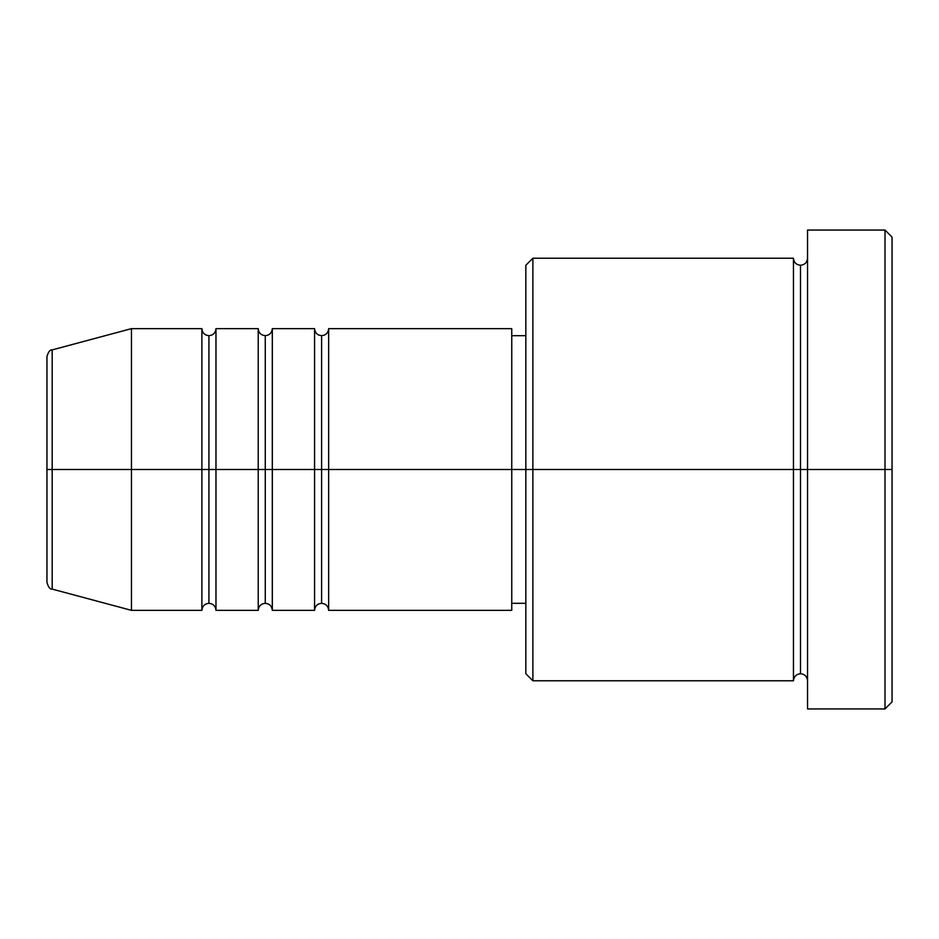 <?xml version="1.0" encoding="UTF-8"?>
<svg xmlns="http://www.w3.org/2000/svg" width="939" height="939" viewBox="0 0 939 939"><rect width="100%" height="100%" fill="white"/><g stroke="black" fill="none" stroke-linecap="round" stroke-linejoin="round"><path stroke-width="1.41" d="M46.95 469.5L46.95 582.297C48.288 587.133 50.025 589.399 52.173 589.105L52.173 469.5L52.173 589.105L52.173 469.5L46.95 469.5L46.95 356.703L46.95 469.5L131.46 469.5L52.173 469.5L52.173 349.895C50.025 349.601 48.288 351.867 46.95 356.703L46.95 469.5M807.54 680.775C807.106 676.514 804.758 674.167 800.498 673.733C796.237 674.167 793.889 676.514 793.455 680.775L793.455 258.225L793.455 469.5L800.498 469.5L800.498 265.268L800.498 469.5L800.498 265.268L800.498 469.5L807.54 469.5L807.54 708.945L807.54 230.055L807.54 469.5L885.008 469.5L885.008 708.945L885.008 469.5L892.05 469.5L892.05 237.098L892.05 701.903L892.05 469.5L532.883 469.5L532.883 680.775L532.883 469.5L511.755 469.5L511.755 610.35L511.755 469.5L328.65 469.5L328.65 328.65L328.65 469.5L321.608 469.5L321.608 335.692L321.608 469.5L314.565 469.5L314.565 328.65L314.565 469.5L272.31 469.5L272.31 328.65L272.31 469.5L265.268 469.5L265.268 335.692L265.268 469.5L258.225 469.5L258.225 328.65L258.225 469.5L215.97 469.5L215.97 328.65L215.97 469.5L208.928 469.5L208.928 335.692L208.928 469.5L201.885 469.5L201.885 328.65L201.885 469.5L131.46 469.5L131.46 610.35L131.46 469.5L201.885 469.5L201.885 328.65L131.46 328.65L131.46 469.5L131.46 328.65L52.173 349.895M328.65 610.35C328.216 606.089 325.868 603.742 321.608 603.308C317.347 603.742 314.999 606.089 314.565 610.35L314.565 469.5L321.608 469.5L321.608 335.692L321.608 603.308L321.608 469.5L321.608 603.308L321.608 469.5L328.65 469.5L328.65 610.35L511.755 610.35M272.31 610.35C271.876 606.089 269.528 603.742 265.268 603.308C261.007 603.742 258.659 606.089 258.225 610.35L258.225 469.5L265.268 469.5L265.268 335.692L265.268 603.308L265.268 469.5L265.268 603.308L265.268 469.5L272.31 469.5L272.31 610.35L314.565 610.35M215.97 610.35C215.536 606.089 213.188 603.742 208.928 603.308C204.667 603.742 202.319 606.089 201.885 610.35L201.885 469.5L208.928 469.5L208.928 335.692L208.928 603.308L208.928 469.5L208.928 603.308L208.928 469.5L215.97 469.5L215.97 610.35L258.225 610.35M201.885 328.65C202.319 332.911 204.667 335.258 208.928 335.692C213.188 335.258 215.536 332.911 215.97 328.65L215.97 469.5L258.225 469.5L258.225 328.65C258.659 332.911 261.007 335.258 265.268 335.692C269.528 335.258 271.876 332.911 272.31 328.65L272.31 469.5L314.565 469.5L314.565 328.65C314.999 332.911 317.347 335.258 321.608 335.692C325.868 335.258 328.216 332.911 328.65 328.65L328.65 469.5L511.755 469.5L511.755 328.65L511.755 469.5L525.84 469.5L525.84 673.733L525.84 265.268L525.84 469.5L793.455 469.5L793.455 258.225L532.883 258.225L532.883 469.5L532.883 258.225L525.84 265.268M885.008 469.5L885.008 230.055L885.008 469.5M793.455 469.5L793.455 680.775L793.455 469.5M800.498 469.5L800.498 673.733L800.498 469.5M201.885 469.5L201.885 610.35L201.885 469.5M215.97 469.5L215.97 610.35L215.97 469.5M258.225 469.5L258.225 610.35L258.225 469.5M272.31 469.5L272.31 610.35L272.31 469.5M314.565 469.5L314.565 610.35L314.565 469.5M328.65 469.5L328.65 610.35L328.65 469.5M793.455 680.775L532.883 680.775L525.84 673.733M807.54 708.945L885.008 708.945L892.05 701.903M793.455 258.225C793.889 262.486 796.237 264.833 800.498 265.268C804.758 264.833 807.106 262.486 807.54 258.225M525.84 603.308L511.755 603.308M201.885 610.35L131.46 610.35L52.173 589.105M258.225 328.65L215.97 328.65M892.05 237.098L885.008 230.055L807.54 230.055M525.84 335.692L511.755 335.692M511.755 328.65L328.65 328.65M314.565 328.65L272.31 328.65"/></g></svg>
